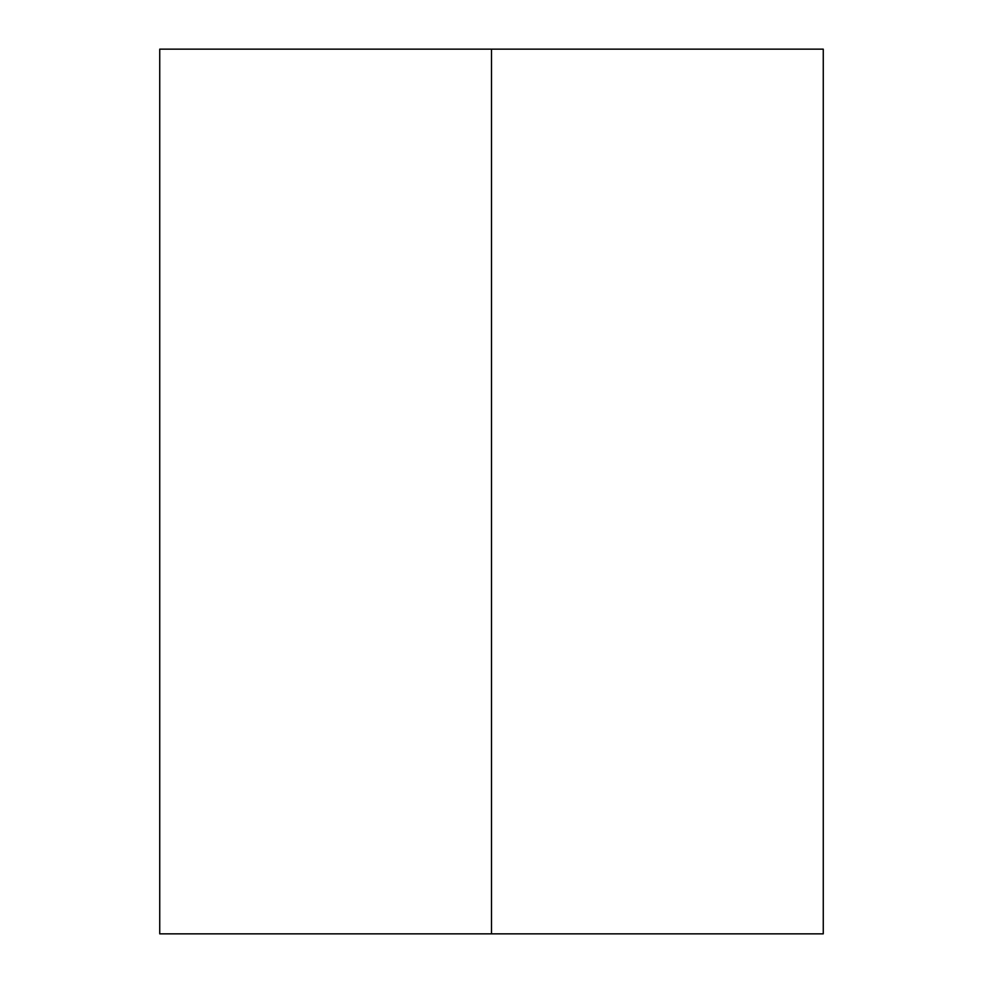 <?xml version="1.0" encoding="UTF-8"?>
<svg xmlns="http://www.w3.org/2000/svg" width="983" height="983" viewBox="0 0 983 983"><rect width="100%" height="100%" fill="white"/><g stroke="black" fill="none" stroke-linecap="round" stroke-linejoin="round"><path stroke-width="1.47" d="M823.263 933.85L159.738 933.85L823.263 933.85L823.263 49.15L491.5 49.15L491.5 933.85L491.5 49.15L159.738 49.15L823.263 49.15M159.738 933.85L159.738 49.15"/></g></svg>
